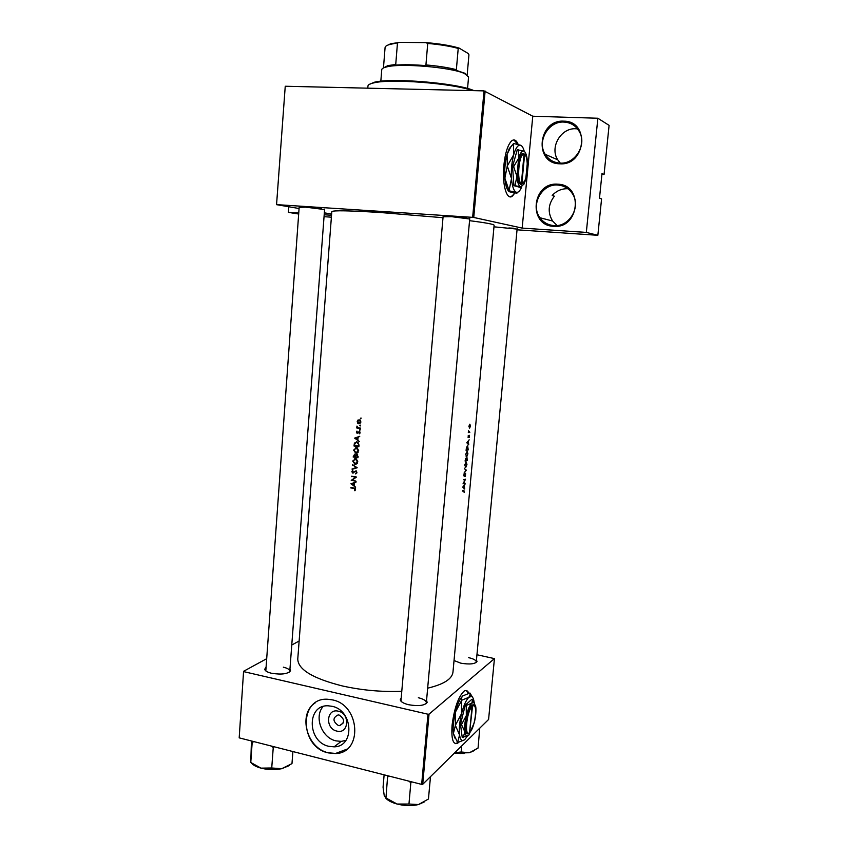 <?xml version="1.0" encoding="UTF-8"?>
<svg xmlns="http://www.w3.org/2000/svg" width="848" height="848" viewBox="0 0 848 848"><rect width="100%" height="100%" fill="white"/><g stroke="black" fill="none" stroke-linecap="round" stroke-linejoin="round"><path stroke-width="1.27" d="M557.666 184.196C583.933 184.546 579.428 229.13 553.543 226.299C527.742 225.61 531.876 181.907 557.666 184.196M553.829 225.579C569.082 227.306 581.272 207.177 572.665 194.065C569.167 188.563 564.217 185.553 557.793 185.044C541.808 183.518 530.191 205.089 539.964 217.745C543.409 222.452 548.031 225.07 553.829 225.579M557.125 225.504L552.61 221.021C547.543 212.583 548.137 204.315 554.369 196.195L552.196 195.475C556.5 190.811 561.705 188.553 567.821 188.733L567.895 188.733M563.835 121.169C590.314 120.988 585.756 166.134 559.669 163.791C533.646 163.622 537.844 119.388 563.835 121.169M559.945 163.092C574.774 164.459 587.07 145.199 579.566 131.991C576.131 125.822 570.927 122.515 563.962 122.07C548.455 120.914 536.646 141.468 545.222 154.315C548.667 159.7 553.574 162.636 559.945 163.092M560.295 163.102L557.751 159.827C549.462 147.425 560.91 127.624 575.93 128.769L577.573 128.896M468.806 693.282C467.704 690.579 466.146 689.848 464.142 691.099C458.333 696.653 454.316 708.048 452.069 725.305C451.2 739.127 453.065 745.074 457.676 743.166L458.63 742.413M455.334 743.643L458.1 742.562M518.213 144.478C516.368 140.079 514.164 138.892 511.588 140.916C507.782 144.764 505.207 152.937 503.85 165.424C501.889 184.758 506.924 201.4 512.616 195.888L514.927 192.931M510.093 196.81L512.319 195.867L514.651 192.878M338.394 711.218C350.468 713.592 348.751 734.506 336.794 731.071C324.826 728.633 326.459 707.921 338.394 711.218M338.363 725.517L339.592 725.644C345.041 722.708 344.903 719.178 339.2 715.065L338.087 714.938C332.554 717.811 332.639 721.33 338.363 725.517M328.823 746.314L334.101 746.834C354.994 746.802 353.181 710.2 332.024 706.299L328.314 705.822C306.531 704.338 307.071 741.915 328.823 746.314M323.067 706.564C313.855 716.825 321.795 737.951 335.999 740.876L341.235 741.385L345.92 740.389M328.165 752.876L335.49 753.554C362.965 753.183 360.283 704.942 332.405 699.886L327.837 699.271C298.803 696.971 299.249 746.94 328.165 752.876M315.52 702.653C297.584 713.391 306.467 748.296 328.303 752.77L335.628 753.448L346.917 749.166M289.952 668.998L290.557 670.779C287.843 674.012 281.494 674.838 271.508 673.259C267.353 672.241 265.106 670.927 264.746 669.316L265.615 667.62M289.263 672.231L289.793 671.171C289.709 669.528 287.557 668.192 283.349 667.175M426.565 700.384L427.148 702.388C424.678 705.621 418.52 706.405 408.672 704.73C403.531 703.458 400.733 701.805 400.277 699.78L401.21 697.936M425.685 703.988L426.353 702.738C426.215 700.692 423.555 699.028 418.35 697.734M476.459 659.956L477 661.546C474.965 664.058 469.601 664.609 460.909 663.2L454.03 660.539M475.855 662.733L476.269 661.917C476.11 660.21 473.576 658.79 468.658 657.666M493.971 226.819L517.11 229.098M508.853 227.974L513.475 228.229M299.164 207.325L305.778 207.177L324.593 209.551M317.608 208.438L321.35 208.64M443.069 216.802L451.549 216.664L469.707 218.996M460.962 217.798L466.75 218.084M350.966 483.742L355.63 487.261L354.157 485.628L354.358 483.148L356.043 482.077L350.966 483.742L356.043 482.099M355.736 473.926L356.944 472.431L356.096 470.767L352.853 472.58L352.757 470.216L351.825 471.53L352.524 472.972L355.694 471.138L356.436 472.347L355.736 473.926M352.673 460.983L355.005 464.269L357.803 461.789L356.245 458.768L355.45 458.503L353.192 460.846M353.552 450.023L355.884 453.298L358.693 450.797L357.178 447.808L356.33 447.511L354.061 449.896M359.828 425.473L360.209 425.993L360.432 425.124L359.828 425.473L360.601 425.314M360.411 418.318L360.782 418.838L361.015 417.969L360.411 418.318L361.184 418.159M356.754 427.986L360.358 428.526L357.75 427.477L356.966 426.088L356.754 427.986L357.962 427.583M356.955 431.102L356.372 432.056L356.86 433.084L359.107 431.855L359.499 433.773L360.093 432.692L359.51 431.484L357.241 432.713L356.955 431.102M350.637 487.865L354.623 488.639L354.899 490.748L355.566 489.529L354.899 488.215L351.634 487.558M354.623 438.098L359.308 441.543L357.835 439.921L358.036 437.43L359.732 436.317L354.623 438.098L359.722 436.466M359.478 429.862L359.849 430.392L360.071 429.523L359.478 429.862L360.241 429.703M357.209 421.498L357.676 423.131L358.905 423.873L360.941 422.05L359.923 419.93L357.92 420.057L357.676 421.414M358.884 446.769L359.022 445.062L357.782 442.2L356.849 441.882L354.4 443.165L353.998 445.995L358.884 446.769M353.118 456.966L358.004 457.772L357.284 454.454L355.524 455.164L354.538 454.358L353.118 456.966L354.718 456.743M352.121 469.326L357.199 467.757L352.503 464.619L356.149 467.619L352.121 469.326M356.107 481.229L352.312 480.085L356.446 477.021L351.581 476.194L355.354 477.339L351.242 480.392L356.107 481.229M401.782 691.321C381.642 692.063 361.863 690.283 342.444 685.968C312.901 678.517 298.008 669.538 297.765 659.023L331.812 211.618C332.999 210.272 349.302 210.58 380.741 212.541L442.995 217.713M469.559 220.681C485.819 222.748 494.002 224.275 494.119 225.239L452.97 672.104C452.132 679.015 443.695 684.368 427.657 688.173M462.732 487.123L464.651 489.042L464.333 485.544L465.107 484.028L462.732 487.123M465.425 476.428L465.605 473.332L464.248 475.961L464.269 473.767L463.75 475.283L464.238 476.428L465.563 473.809L465.425 476.428M464.693 465.033L465.785 467.439L466.951 464.397L466.124 461.916L464.693 465.033M465.669 454.38L466.76 456.796L467.926 453.775L467.1 451.263L465.669 454.38M466.782 442.751L468.69 444.861L468.393 441.278L469.156 439.805L466.782 442.751M468.859 426.332L469.633 428.145L470.449 426.014L469.866 424.148L468.859 426.332M468.308 432.618L469.845 432.289L468.509 430.752L468.308 432.618M468.244 435.522L468.255 437.473L469.145 435.734L469.209 437.462L469.188 435.257L468.329 436.974L468.244 435.522M468.234 449.906L467.63 445.794L466.421 447.638L466.082 450.426L468.234 449.906L467.047 449.747M465.107 461.1L467.259 460.538L466.972 457.57L466.336 458.736L465.838 458.27L465.107 461.1M464.015 473.11L466.379 470.195L464.428 468.541L465.944 470.354L464.015 473.11M465.181 483.212L463.57 483.254L465.552 479.152L463.4 479.777L465.086 479.767L463.029 483.858L465.181 483.212L464.206 483.063M462.361 491.13L463.835 490.695L464.153 492.55L463.898 490.208L462.361 491.13M601.91 174.412L604.062 174.518L609.097 125.366L597.861 118.243L586.318 232.416L597.851 235.299L601.571 198.92L599.494 198.135L601.995 173.564L604.062 174.518M276.554 204.665L285.246 86.252L276.554 204.665L299.079 208.513M324.339 212.827L331.632 214.078M239.189 737.855L243.577 671.298L239.189 737.855L421.668 784.4L427.975 714.228L429.035 714.154L422.717 784.294L488.586 719.475L494.437 658.61L476.947 654.741M429.035 714.154L494.437 658.61M243.577 671.298L266.24 658.938M291.765 645.021L299.132 641.003M243.864 671.669L427.975 714.228M422.717 784.294L421.668 784.4M299.185 206.923L265.816 670.916M443.112 216.367L400.998 700.289L401.443 701.635M285.246 86.252L484.017 90.884L532.777 116.218L597.861 118.243M485.12 91.054L473.746 217.459L522.167 228.091L532.777 116.218M324.053 216.685L331.388 217.183M517.047 229.808L597.851 235.299M276.883 204.644L472.654 217.353L484.017 90.884M331.536 215.265L324.19 214.767M298.74 213.06L288.405 212.36L298.676 214.025M586.318 232.416L522.167 228.091M473.746 217.459L472.654 217.353M517.884 144.393L513.824 139.931M468.573 693.346L466.209 690.516M288.405 212.36L288.808 206.764M469.061 426.3L469.824 424.636L469.644 427.678L468.87 426.279M468.509 432.109L469.845 432.289M467.948 437.165L468.509 437.239M467.555 443.61L468.17 443.695M468.16 444.257L468.743 444.341M467.227 442.698L468.149 441.575L467.979 443.483L466.877 442.656M467.343 443.398L467.979 443.483M468.075 449.493L466.368 449.896L467.587 446.271L468.075 449.493M467.057 446.196L467.587 446.271M465.902 454.295L467.057 451.751L467.725 453.85L466.771 456.33L465.679 454.263M466.103 460.369L467.259 460.538M465.541 458.62L466.336 458.736M465.393 460.559L465.881 458.704L466.103 460.39L465.16 460.528M466.326 460.326L466.93 458.047L467.1 460.125L466.114 460.305M464.927 464.958L466.082 462.393L466.75 464.471L465.796 466.972L464.704 464.927M465.732 470.163L466.368 470.258M465.637 470.078L466.379 470.195M464.047 479.608L465.086 479.767M463.421 487.833L464.121 487.939M464.036 488.416L464.693 488.522M463.178 487.038L464.1 485.862L463.93 487.748L462.849 486.985M463.209 487.642L463.93 487.748M355.407 490.112L354.538 490.398M355.566 489.572L354.962 489.762M356.065 438.119L354.623 438.172M355.566 438.289L357.506 437.61L357.347 439.582L355.566 438.289M358.354 432.459L357.58 432.628M359.955 433.222L359.192 433.392M359.775 431.706L359.107 431.855M357.845 433.074L357.22 433.211M360.4 428.081L357.951 427.731M358.206 423.025L357.676 423.131M358.768 420.195L357.92 420.057M360.04 423.64L358.905 423.873M360.093 423.608L358.227 423.629M357.655 421.573L359.213 420.184L360.495 421.986L358.948 423.375L357.655 421.573M360.05 420.014L359.213 420.184M358.927 446.271L354.559 445.189L354.835 443.525L356.807 442.37L358.471 443.97L358.418 446.196L358.948 446.069M357.994 446.133L353.998 445.995M355.111 442.995L354.4 443.165M355.768 442.476L356.457 441.84M357.708 442.158L356.807 442.37M357.496 442.062L356.658 442.359M357.421 453.002L355.884 453.298M357.114 452.98L356.499 452.811M355.259 448.136L356.012 447.479M354.04 450.076L356.287 448.009L358.185 450.744L355.927 452.8L354.04 450.076M357.156 447.786L356.287 448.009M356.955 447.691L356.181 447.988M357.252 452.493L358.11 452.387M355.704 456.881L353.648 456.563L354.506 454.846L355.715 456.68M356.202 454.984L355.524 455.164M355.047 454.846L354.506 454.846M355.704 456.902L355.874 455.556L357.05 454.878L357.527 457.199L355.704 456.902M357.527 454.613L356.817 454.804M358.121 456.351L357.591 456.489M358.057 457.051L357.527 457.199M356.584 463.951L355.005 464.269M356.234 463.92L355.672 463.771M354.347 459.128L355.079 458.461M353.16 461.047L355.407 458.991L357.294 461.725L355.047 463.771L353.16 461.047M356.245 458.768L355.407 458.991M356.022 458.662L355.259 458.969M356.404 463.443L357.252 463.326M353.266 468.986L352.164 468.796M353.298 468.478L356.149 467.619M353.044 464.99L352.461 465.149M356.785 473.046L355.524 473.417M353.69 472.824L352.842 473.078M352.376 471.371L351.825 471.53M354.358 472.082L353.51 472.325M355.005 471.403L354.051 471.679M352.365 480.042L351.242 480.392M352.376 480.042L351.252 480.286M352.386 479.936L356.446 477.085M356.425 477.021L355.354 477.339M352.577 476.364L351.538 476.682M352.514 483.752L350.966 483.816M351.899 483.954L353.828 483.318L353.68 485.268L351.899 483.954M354.358 483.159L353.828 483.318M472.368 90.619C453.245 83.305 390.048 78.429 373.47 82.956C369.908 83.782 368.074 84.8 367.958 85.998L367.788 88.171M369.124 84.503L374.244 82.267C391.373 77.539 457.772 83.104 473.873 90.609L473.968 90.651M479.099 728.803L479.756 728.973L479.703 728.22M461.747 745.88L461.174 751.985L454.804 752.717M479.671 729.047L478.06 748.074L469.41 752.748L461.174 751.985M454.528 752.992L469.41 752.748L474.647 750.438M292.899 751.551L291.977 763.624L281.695 768.701L289.094 765.67M271.296 746.039L273.003 747.374L274.317 746.812M273.257 747.438L271.731 767.981L261.004 768.14L250.775 762.479L251.432 740.972M251.199 762.691C252.789 764.97 256.054 766.783 261.004 768.14C268.01 769.846 274.9 770.037 281.695 768.701L271.731 767.981M252.269 741.184L250.775 762.479M252.248 742.074L254.315 741.714M429.48 777.637L430.381 777.817L428.452 799.017L418.499 804.551L424.413 801.858M408.715 781.093L410.58 782.513L411.895 781.898M410.856 782.577L408.959 804.031L397.14 804.042L385.946 797.989L384.229 795.583L383.063 787.241L384.123 774.818M385.405 797.777C387.61 800.417 391.522 802.505 397.14 804.042C404.803 805.918 411.916 806.088 418.499 804.551L408.959 804.031M430.381 777.817L430.233 776.906M387.674 775.729L385.946 797.989M387.79 776.683L390.059 776.333M467.555 88.51L468.573 76.967L464.513 73.553C451.486 67.246 400.214 62.943 386.317 66.992C383.37 67.734 381.854 68.624 381.748 69.684L380.826 81.238M383.497 67.935L387.865 65.614L395.73 64.469L393.822 65.254C403.012 64.437 414.322 64.607 427.742 65.784L425.929 64.925C438.034 65.985 448.179 67.564 456.362 69.674L455.609 70.119L465.435 73.49M467.163 74.963L468.944 54.781L468.287 53.551L459.044 48.06L458.217 48.431C450.023 46.174 439.858 44.509 427.731 43.449L425.696 42.601C439.232 43.683 450.352 45.506 459.044 48.06M456.362 69.674L458.217 48.431M425.929 64.925L427.731 43.449M386.328 45.856L390.684 43.757L399.599 42.4L425.696 42.601M399.599 42.4L389.91 44.446C386.815 45.273 385.204 46.29 385.087 47.488L383.455 67.957M395.73 64.469L397.458 43.206M469.601 732.449L472.548 706.002L471.901 705.101L471.403 705.568C465.584 711.027 462.987 738.693 468.806 733.149L468.87 733.096M470.078 732.1L470.757 731.23C475.071 725.316 477.424 706.342 473.937 705.663L472.548 706.002M474.477 706.055L473.375 704.741L471.901 705.112M474.541 702.992L472.569 699.759L471.859 703.14L466.241 705.472L466.326 715.574L461.492 724.605L460.485 724.372L462.224 737.389L468.287 735.555M466.241 705.472L465.234 705.239L460.485 724.372M461.492 724.605L464.81 731.718L463.231 737.622M472.569 699.759L471.583 699.536L465.234 705.239M474.159 702.642L474.106 702.197C473.682 698.9 472.824 696.982 471.53 696.431L468.912 697.268C466.146 699.971 463.697 705.419 461.556 713.624C459.563 721.987 458.895 729.1 459.563 734.962C460.432 740.325 462.234 741.788 464.958 739.35L467.269 736.181M455.355 725.316L455.365 712.214L461.535 700.607L461.556 713.624L455.355 725.316L459.563 734.962L457.623 742.572L453.383 733.499L455.312 725.793M457.623 742.572L464.206 739.975M472.463 697.13L469.919 693.007L470.195 694.215L468.912 697.268L461.694 700.247L461.588 697.66L462.785 695.911L469.919 693.007M454.878 738.067L453.383 733.499C452.705 727.648 453.362 720.556 455.365 712.214C456.934 706.098 458.789 701.391 460.941 698.105L462.785 695.911M475.781 706.819L473.841 702.473L471.859 703.14C469.771 705.218 467.926 709.363 466.326 715.574C464.821 721.892 464.322 727.277 464.81 731.718C465.446 735.788 466.792 736.912 468.849 735.089L474.286 722.634C475.728 716.475 476.226 711.207 475.781 706.819M468.806 733.149L469.58 732.587L472.05 706.458C466.559 711.663 464.11 737.771 469.58 732.587M471.403 705.568L472.05 706.458M521.859 183.666L524.605 154.537L523.301 153.477C517.927 152.036 515.234 182.415 520.555 184.281L524.403 181.504C528.092 175.25 528.272 156.255 524.605 154.537M521.011 184.451L522.951 183.348M524.88 154.749L523.916 153.689M518.34 149.778L518.626 158.3L513.634 166.643L512.542 166.59L513.899 185.638L520.895 187.62L520.555 186.804L523.937 184.228L525.749 179.437L527.424 161.809C526.968 155.746 525.802 152.195 523.916 151.135L517.259 149.725L512.542 166.59M513.634 166.643L516.93 176.342L514.969 185.691L513.899 185.638M514.969 185.691L520.555 186.804C518.647 185.956 517.439 182.468 516.93 176.342L518.626 158.3C520.057 153.414 521.668 150.986 523.46 151.018L523.407 150.944M524.234 151.304C523.343 147.965 522.198 145.962 520.767 145.284L520.153 145.114C517.768 145.05 515.626 148.241 513.729 154.675C511.747 162.18 511.005 170.13 511.503 178.525C512.203 186.602 513.814 191.171 516.358 192.252C517.874 192.655 519.358 191.521 520.842 188.828L521.849 186.666M507.327 165.455L507.072 154.378L510.602 147.276L513.453 143.694L513.729 154.675L507.274 165.985L511.503 178.525L509.076 190.567L504.867 178.186L507.274 165.985M516.898 193.238L509.818 191.881L509.192 190.874L516.358 192.252L516.898 193.238M520.767 145.284L513.612 143.482L513.104 144.096M508.705 191.224C506.712 189.221 505.429 184.875 504.867 178.186C504.337 169.812 505.079 161.873 507.072 154.378L509.277 148.58L512.256 145.103M520.555 184.281L521.393 183.507L524.011 154.325C518.934 152.979 516.379 181.684 521.393 183.507M523.46 153.477L524.149 154.347M462.838 490.536L463.835 490.695M354.75 488.162L353.86 488.448M358.746 431.939L357.994 432.109M359.001 445.433L358.471 445.56M454.464 753.056L460.655 753.522M463.814 753.49L454.252 753.268M276.056 769.475L264.565 768.903M406.934 805.547L402.079 805.059M343.398 722.846L339.592 725.644M341.235 741.385L334.101 746.834M289.74 671.446L290.557 670.779M426.29 703.056L427.148 702.388M476.226 662.14L477 661.546M426.321 703.024L426.279 703.586L426.321 703.024M400.977 700.575L400.924 701.126L400.977 700.575M401.009 700.607L400.277 699.78M265.456 670.068L264.746 669.316M552.61 221.021L539.964 217.745M557.751 159.827L545.222 154.315M466.76 456.796L466.103 456.701M465.785 467.439L465.117 467.333M354.623 488.639L355.217 488.448M359.298 431.918L359.849 431.802M356.86 433.084L358.068 432.819M359.732 420.375L360.326 420.258M357.527 442.614L358.163 442.465M355.079 453.012L355.916 452.8M356.966 448.232L357.58 448.083M354.74 454.931L355.291 454.782M357.05 454.878L357.644 454.729M354.241 464.015L355.079 463.782M356.043 459.203L356.658 459.033M355.895 471.212L356.457 471.043M352.524 472.972L353.69 472.622M374.244 82.267L373.47 82.956M426.353 702.738L469.75 218.561M464.079 753.48L454.231 753.278M324.614 209.149L289.793 671.171M264.152 768.829L276.469 769.443M517.142 228.748L476.269 661.917M401.115 804.9L407.909 805.579M387.865 65.614L386.317 66.992M463.877 72.737L464.513 73.553M390.684 43.757L389.91 44.446M473.937 705.663L473.375 704.741M471.53 696.431L470.195 694.215M460.941 698.105L461.588 697.66M473.841 702.473L472.813 700.766M509.277 148.58L510.602 147.276M524.011 154.325L523.301 153.477"/></g></svg>
